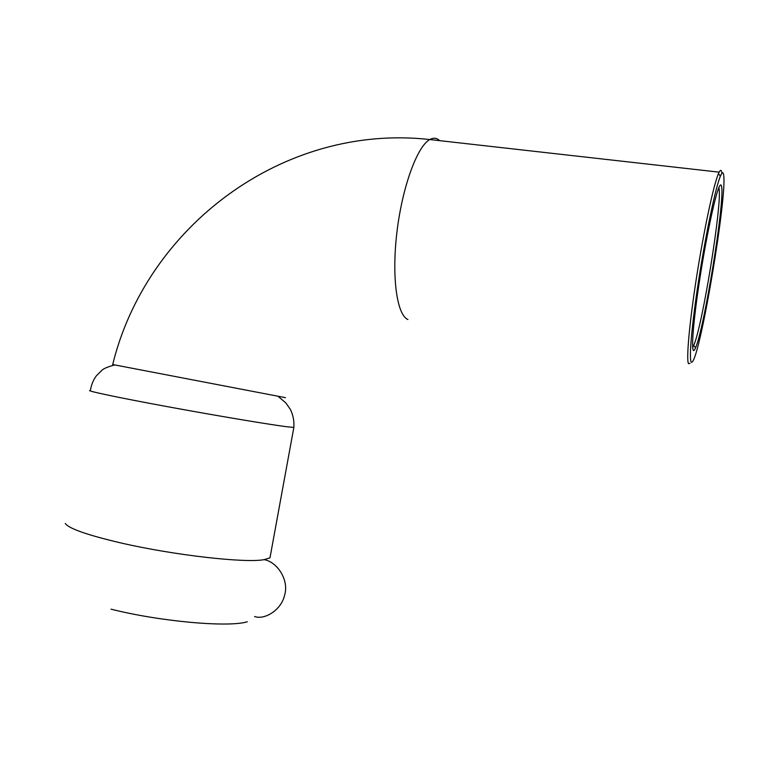<?xml version="1.0" encoding="UTF-8"?>
<svg xmlns="http://www.w3.org/2000/svg" width="762" height="762" viewBox="0 0 762 762"><rect width="100%" height="100%" fill="white"/><g stroke="black" fill="none" stroke-linecap="round" stroke-linejoin="round"><path stroke-width="1.14" d="M270.539 554.774L269.977 557.87L263.909 559.689C245.269 563.242 173.641 555.184 120.71 542.906C87.42 535.086 68.942 528.618 65.265 523.494M247.326 621.773C228.933 627.602 160.896 621.725 111.023 609.171M718.852 187.681L719.08 188.757C722.138 204.787 702.126 327.574 693.696 345.453L692.629 347.482M721.662 186.909C721.366 184.852 720.804 184.385 719.976 185.509C716.137 190.138 705.783 238.373 698.859 285.083C691.867 331.88 690.743 359.75 695.544 347.805C704.088 329.298 724.624 203.521 721.662 186.909M723.69 175.289C727.081 196.72 701.021 351.977 692.525 361.559C688.486 367.694 690.324 336.128 697.544 287.636C704.717 239.23 715.347 187.852 720.404 176.117C722.138 172.022 723.224 171.745 723.69 175.289M721.852 172.926C721.433 169.802 720.528 169.545 719.138 172.155L718.423 173.698C713.584 184.842 703.888 230.229 696.611 276.844C689.315 323.498 686.086 360.302 688.543 363.665L690.029 363.312M695.354 348.234L695.487 347.739M439.684 140.656C436.759 137.874 433.464 137.503 429.787 139.541C282.616 123.053 146.161 227.476 112.7 364.531L285.464 397.659M719.138 172.155L429.787 139.541C417.176 146.256 402.184 187.338 396.907 232.353C391.525 277.387 396.973 314.992 407.899 319.526M293.903 426.872L293.846 427.425L288.227 426.911C271.863 424.977 217.513 415.909 167.03 406.594C116.443 397.269 83.887 390.315 90.411 390.458C91.249 384.972 93.221 380.114 96.317 375.876L101.651 370.542C103.203 368.722 107.575 366.855 114.776 364.96M264.185 559.641C277.558 562.108 289.074 580.187 284.693 594.874C281.445 610.133 264.528 620.211 254.603 616.515M693.696 345.453L695.544 347.805M693.134 346.653L692.572 346.567M720.404 176.117L718.423 173.698M269.977 557.87L293.846 427.425C294.322 421.138 293.17 415.138 290.379 409.423L285.912 402.993L278.378 396.583"/></g></svg>
